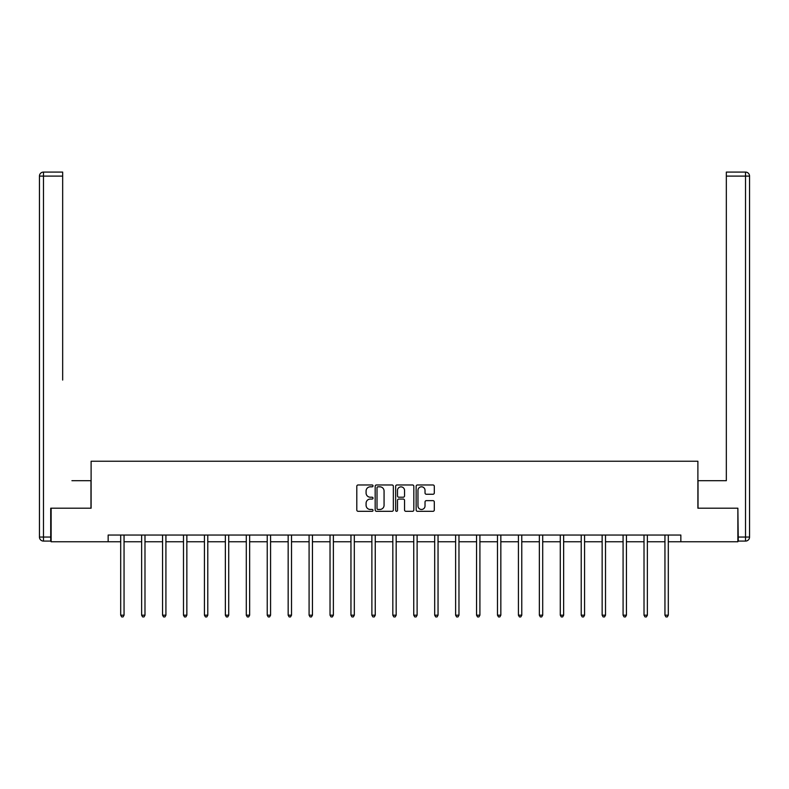 <?xml version="1.0" encoding="UTF-8"?>
<svg xmlns="http://www.w3.org/2000/svg" width="789" height="789" viewBox="0 0 789 789"><rect width="100%" height="100%" fill="white"/><g stroke="black" fill="none" stroke-linecap="round" stroke-linejoin="round"><path stroke-width="1.18" d="M373.029 485.896A0.917 0.917 0 0 0 372.112 484.969L358.117 484.969A1.322 1.322 0 0 0 356.796 486.29L356.796 510A1.322 1.322 0 0 0 358.117 511.311L372.112 511.311A0.917 0.917 0 0 0 373.029 510.394A0.917 0.917 0 0 0 372.112 509.467L370.297 509.467A4.211 4.211 0 0 1 366.086 505.256L366.086 503.283A4.211 4.211 0 0 1 370.297 499.062L372.112 499.062A0.917 0.917 0 0 0 373.029 498.145A0.917 0.917 0 0 0 372.112 497.218L370.297 497.218A4.211 4.211 0 0 1 366.086 493.007L366.086 491.034A4.211 4.211 0 0 1 370.297 486.813L372.112 486.813A0.917 0.917 0 0 0 373.029 485.896M432.993 494.259A1.322 1.322 0 0 0 434.305 492.938L434.305 486.29A1.322 1.322 0 0 0 432.993 484.969L417.45 484.969A1.322 1.322 0 0 0 416.138 486.29L416.138 510A1.322 1.322 0 0 0 417.45 511.311L432.993 511.311A1.322 1.322 0 0 0 434.305 510L434.305 501.962A1.322 1.322 0 0 0 432.993 500.65L426.336 500.65A1.322 1.322 0 0 0 425.024 501.962L425.024 505.946A3.521 3.521 0 0 1 421.504 509.467A3.521 3.521 0 0 1 417.973 505.946L417.973 490.344A3.521 3.521 0 0 1 421.504 486.813A3.521 3.521 0 0 1 425.024 490.344L425.024 492.938A1.322 1.322 0 0 0 426.336 494.259L432.993 494.259M62.666 172.081L43.474 172.081L62.666 172.081L54.076 172.081L62.666 172.081L62.666 176.105L43.474 176.105L43.474 537.053L50.723 537.053L50.723 508.205L91.11 508.205L91.11 461.24L697.89 461.24L697.89 508.205L737.873 508.205L737.873 541.757L680.848 541.757L680.848 535.041L108.152 535.041L108.152 541.757L120.697 541.757M51.127 508.205L51.127 541.757L108.152 541.757M393.346 486.29A1.322 1.322 0 0 0 392.034 484.969L376.491 484.969A1.322 1.322 0 0 0 375.169 486.29L375.169 510A1.322 1.322 0 0 0 376.491 511.311L392.034 511.311A1.322 1.322 0 0 0 393.346 510L393.346 486.29M396.966 484.969L412.509 484.969A1.322 1.322 0 0 1 413.831 486.29L413.831 510A1.322 1.322 0 0 1 412.509 511.311L405.862 511.311A1.322 1.322 0 0 1 404.54 510L404.54 500.384A1.322 1.322 0 0 0 403.228 499.062L398.81 499.062A1.322 1.322 0 0 0 397.498 500.384L397.498 510.394A0.917 0.917 0 0 1 396.571 511.311A0.917 0.917 0 0 1 395.654 510.394L395.654 486.29A1.322 1.322 0 0 1 396.966 484.969M124.051 541.757L141.635 541.757M144.989 541.757L162.564 541.757M165.917 541.757L183.492 541.757M186.855 541.757L204.43 541.757M207.783 541.757L225.358 541.757M228.711 541.757L246.296 541.757M249.649 541.757L267.224 541.757M270.578 541.757L288.163 541.757M291.516 541.757L309.091 541.757M312.444 541.757L330.029 541.757M333.382 541.757L350.957 541.757M354.31 541.757L371.885 541.757M375.248 541.757L392.823 541.757M396.177 541.757L413.752 541.757M417.115 541.757L434.69 541.757M438.043 541.757L455.618 541.757M458.971 541.757L476.556 541.757M479.909 541.757L497.484 541.757M500.837 541.757L518.422 541.757M521.776 541.757L539.351 541.757M542.704 541.757L560.289 541.757M563.642 541.757L581.217 541.757M584.57 541.757L602.145 541.757M605.508 541.757L623.083 541.757M626.436 541.757L644.011 541.757M647.365 541.757L664.949 541.757M668.303 541.757L680.848 541.757M377.941 486.813A0.917 0.917 0 0 0 377.014 487.74L377.014 508.55A0.917 0.917 0 0 0 377.941 509.467L379.844 509.467A4.211 4.211 0 0 0 384.065 505.256L384.065 491.034A4.211 4.211 0 0 0 379.844 486.813L377.941 486.813M404.54 490.403A3.521 3.521 0 0 0 401.019 486.882A3.521 3.521 0 0 0 397.498 490.403L397.498 495.906A1.322 1.322 0 0 0 398.81 497.218L403.228 497.218A1.322 1.322 0 0 0 404.54 495.906L404.54 490.403M124.228 535.041L124.149 535.238A1.341 1.341 0 0 0 124.051 535.741L124.051 615.183L120.697 615.183L120.697 535.741A1.341 1.341 0 0 0 120.599 535.238L120.52 535.041M124.051 615.183L123.045 616.919L121.703 616.919L120.697 615.183M90.972 508.205L90.972 480.698L71.927 480.698M62.666 176.105L62.666 380.061M39.45 537.053L43.474 537.053L43.474 541.086L50.723 541.086L43.474 541.086A4.024 4.024 0 0 1 39.45 537.053L39.45 176.105A4.024 4.024 0 0 1 43.474 172.081A4.024 4.024 0 0 0 39.45 176.105A4.024 4.024 0 0 1 43.474 172.081A4.024 4.024 0 0 0 39.45 176.105L43.474 176.105L43.474 172.081M50.723 537.053L50.723 541.086M717.073 480.698L726.334 480.698L726.334 172.081L745.526 172.081L726.334 172.081M698.028 508.205L698.028 480.698L726.334 480.698L726.334 380.061M738.277 537.053L745.526 537.053L745.526 541.086A4.024 4.024 0 0 0 749.55 537.053L749.55 176.105L749.55 537.053A4.024 4.024 0 0 1 745.526 541.086L738.277 541.086L737.873 508.205M745.526 172.081A4.024 4.024 0 0 1 749.55 176.105A4.024 4.024 0 0 0 745.526 172.081A4.024 4.024 0 0 1 749.55 176.105A4.024 4.024 0 0 0 745.526 172.081L745.526 176.105L726.334 176.105M145.166 535.041L145.087 535.238A1.341 1.341 0 0 0 144.989 535.741L144.989 615.183L141.635 615.183L141.635 535.741A1.341 1.341 0 0 0 141.537 535.238L141.458 535.041M144.989 615.183L143.983 616.919L142.641 616.919L141.635 615.183M166.094 535.041L166.015 535.238A1.341 1.341 0 0 0 165.917 535.741L165.917 615.183L162.564 615.183L162.564 535.741A1.341 1.341 0 0 0 162.465 535.238L162.386 535.041M165.917 615.183L164.911 616.919L163.57 616.919L162.564 615.183M187.023 535.041L186.944 535.238A1.341 1.341 0 0 0 186.855 535.741L186.855 615.183L183.492 615.183L183.492 535.741A1.341 1.341 0 0 0 183.403 535.238L183.324 535.041M186.855 615.183L185.849 616.919L184.498 616.919L183.492 615.183M207.961 535.041L207.882 535.238A1.341 1.341 0 0 0 207.783 535.741L207.783 615.183L204.43 615.183L204.43 535.741A1.341 1.341 0 0 0 204.331 535.238L204.252 535.041M207.783 615.183L206.777 616.919L205.436 616.919L204.43 615.183M228.889 535.041L228.81 535.238A1.341 1.341 0 0 0 228.711 535.741L228.711 615.183L225.358 615.183L225.358 535.741A1.341 1.341 0 0 0 225.269 535.238L225.181 535.041M228.711 615.183L227.705 616.919L226.364 616.919L225.358 615.183M249.827 535.041L249.748 535.238A1.341 1.341 0 0 0 249.649 535.741L249.649 615.183L246.296 615.183L246.296 535.741A1.341 1.341 0 0 0 246.198 535.238L246.119 535.041M249.649 615.183L248.643 616.919L247.302 616.919L246.296 615.183M270.755 535.041L270.676 535.238A1.341 1.341 0 0 0 270.578 535.741L270.578 615.183L267.224 615.183L267.224 535.741A1.341 1.341 0 0 0 267.126 535.238L267.047 535.041M270.578 615.183L269.572 616.919L268.23 616.919L267.224 615.183M291.693 535.041L291.614 535.238A1.341 1.341 0 0 0 291.516 535.741L291.516 615.183L288.163 615.183L288.163 535.741A1.341 1.341 0 0 0 288.064 535.238L287.985 535.041M291.516 615.183L290.51 616.919L289.168 616.919L288.163 615.183M312.622 535.041L312.543 535.238A1.341 1.341 0 0 0 312.444 535.741L312.444 615.183L309.091 615.183L309.091 535.741A1.341 1.341 0 0 0 308.992 535.238L308.913 535.041M312.444 615.183L311.438 616.919L310.097 616.919L309.091 615.183M333.56 535.041L333.481 535.238A1.341 1.341 0 0 0 333.382 535.741L333.382 615.183L330.029 615.183L330.029 535.741A1.341 1.341 0 0 0 329.93 535.238L329.851 535.041M333.382 615.183L332.376 616.919L331.035 616.919L330.029 615.183M354.488 535.041L354.409 535.238A1.341 1.341 0 0 0 354.31 535.741L354.31 615.183L350.957 615.183L350.957 535.741A1.341 1.341 0 0 0 350.858 535.238L350.78 535.041M354.31 615.183L353.304 616.919L351.963 616.919L350.957 615.183M375.416 535.041L375.337 535.238A1.341 1.341 0 0 0 375.248 535.741L375.248 615.183L371.885 615.183L371.885 535.741A1.341 1.341 0 0 0 371.797 535.238L371.718 535.041M375.248 615.183L374.242 616.919L372.901 616.919L371.885 615.183M396.354 535.041L396.275 535.238A1.341 1.341 0 0 0 396.177 535.741L396.177 615.183L392.823 615.183L392.823 535.741A1.341 1.341 0 0 0 392.725 535.238L392.646 535.041M396.177 615.183L395.171 616.919L393.829 616.919L392.823 615.183M417.282 535.041L417.203 535.238A1.341 1.341 0 0 0 417.115 535.741L417.115 615.183L413.752 615.183L413.752 535.741A1.341 1.341 0 0 0 413.663 535.238L413.584 535.041M417.115 615.183L416.099 616.919L414.758 616.919L413.752 615.183M438.22 535.041L438.142 535.238A1.341 1.341 0 0 0 438.043 535.741L438.043 615.183L434.69 615.183L434.69 535.741A1.341 1.341 0 0 0 434.591 535.238L434.512 535.041M438.043 615.183L437.037 616.919L435.696 616.919L434.69 615.183M459.149 535.041L459.07 535.238A1.341 1.341 0 0 0 458.971 535.741L458.971 615.183L455.618 615.183L455.618 535.741A1.341 1.341 0 0 0 455.519 535.238L455.44 535.041M458.971 615.183L457.965 616.919L456.624 616.919L455.618 615.183M480.087 535.041L480.008 535.238A1.341 1.341 0 0 0 479.909 535.741L479.909 615.183L476.556 615.183L476.556 535.741A1.341 1.341 0 0 0 476.457 535.238L476.378 535.041M479.909 615.183L478.903 616.919L477.562 616.919L476.556 615.183M501.015 535.041L500.936 535.238A1.341 1.341 0 0 0 500.837 535.741L500.837 615.183L497.484 615.183L497.484 535.741A1.341 1.341 0 0 0 497.386 535.238L497.307 535.041M500.837 615.183L499.832 616.919L498.49 616.919L497.484 615.183M521.953 535.041L521.874 535.238A1.341 1.341 0 0 0 521.776 535.741L521.776 615.183L518.422 615.183L518.422 535.741A1.341 1.341 0 0 0 518.324 535.238L518.245 535.041M521.776 615.183L520.77 616.919L519.428 616.919L518.422 615.183M542.881 535.041L542.802 535.238A1.341 1.341 0 0 0 542.704 535.741L542.704 615.183L539.351 615.183L539.351 535.741A1.341 1.341 0 0 0 539.252 535.238L539.173 535.041M542.704 615.183L541.698 616.919L540.357 616.919L539.351 615.183M563.819 535.041L563.731 535.238A1.341 1.341 0 0 0 563.642 535.741L563.642 615.183L560.289 615.183L560.289 535.741A1.341 1.341 0 0 0 560.19 535.238L560.111 535.041M563.642 615.183L562.636 616.919L561.295 616.919L560.289 615.183M584.748 535.041L584.669 535.238A1.341 1.341 0 0 0 584.57 535.741L584.57 615.183L581.217 615.183L581.217 535.741A1.341 1.341 0 0 0 581.118 535.238L581.039 535.041M584.57 615.183L583.564 616.919L582.223 616.919L581.217 615.183M605.676 535.041L605.597 535.238A1.341 1.341 0 0 0 605.508 535.741L605.508 615.183L602.145 615.183L602.145 535.741A1.341 1.341 0 0 0 602.056 535.238L601.977 535.041M605.508 615.183L604.502 616.919L603.151 616.919L602.145 615.183M626.614 535.041L626.535 535.238A1.341 1.341 0 0 0 626.436 535.741L626.436 615.183L623.083 615.183L623.083 535.741A1.341 1.341 0 0 0 622.985 535.238L622.906 535.041M626.436 615.183L625.43 616.919L624.089 616.919L623.083 615.183M647.542 535.041L647.463 535.238A1.341 1.341 0 0 0 647.365 535.741L647.365 615.183L644.011 615.183L644.011 535.741A1.341 1.341 0 0 0 643.913 535.238L643.834 535.041M647.365 615.183L646.359 616.919L645.017 616.919L644.011 615.183M668.48 535.041L668.401 535.238A1.341 1.341 0 0 0 668.303 535.741L668.303 615.183L664.949 615.183L664.949 535.741A1.341 1.341 0 0 0 664.851 535.238L664.772 535.041M668.303 615.183L667.297 616.919L665.955 616.919L664.949 615.183M749.55 537.053L745.526 537.053L745.526 176.105L749.55 176.105"/></g></svg>
